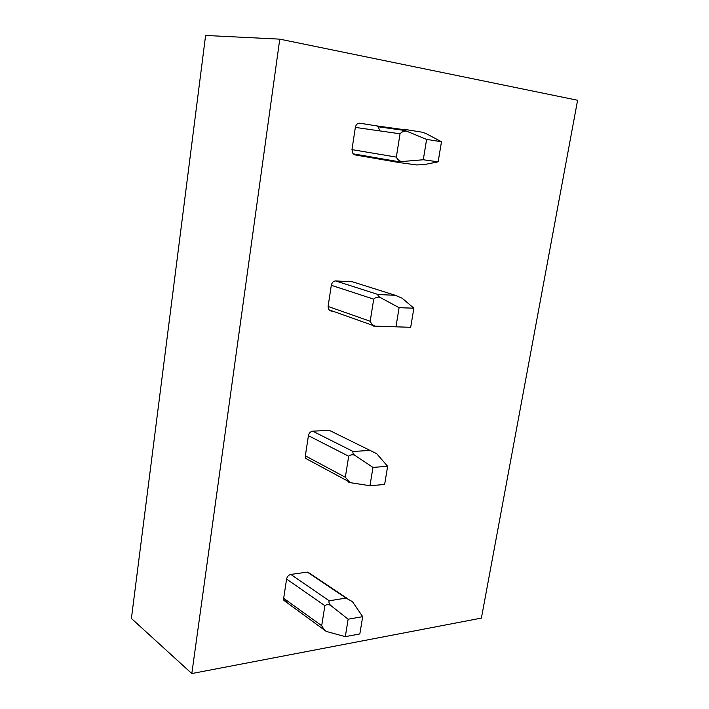 <?xml version="1.0" encoding="UTF-8"?>
<svg xmlns="http://www.w3.org/2000/svg" width="709" height="709" viewBox="0 0 709 709"><rect width="100%" height="100%" fill="white"/><g stroke="black" fill="none" stroke-linecap="round" stroke-linejoin="round"><path stroke-width="1.06" d="M279.771 39.146L577.596 100.261L481.393 618.097L191.82 673.55L131.404 618.461L205.601 35.45L279.771 39.146L191.82 673.55M379.599 130.873L378.402 126.814L376.709 125.901L359.755 123.198C357.478 123.136 356.015 124.536 355.342 127.398L351.965 149.626L353.011 153.8L354.917 154.872M371.844 157.194L372.633 157.194M331.307 285.293L373.714 299.145C375.407 297.47 377.436 296.841 379.802 297.266L399.096 307.679L413.87 308.202L402.145 298.205L395.303 295.298L352.47 281.801L335.658 280.932C333.398 281.092 331.954 282.545 331.307 285.293L328.09 306.456L328.701 309.718L331.05 311.083L332.681 311.136M308.424 435.68L348.686 456.233C350.308 454.815 352.249 454.434 354.518 455.116L372.969 467.408L387.637 466.309L376.683 453.671L329.375 430.372L312.704 431.169C310.471 431.533 309.044 433.039 308.424 435.68L305.349 455.843L305.712 458.422L308.433 459.893M309.948 573.492L307.334 572.11L290.814 574.423C288.607 574.972 287.198 576.523 286.596 579.058L283.671 598.299L283.884 600.381L326.273 631.427L345.301 636.655L359.835 633.943L362.698 616.67L348.146 619.214L345.301 636.655M438.144 161.847L423.282 159.755L401.542 161.563L399.282 162.574L416.502 164.922L424.009 164.656L438.144 161.847L441.485 141.729L426.605 139.416L423.282 159.755M355.342 127.398L400.044 133.797C401.817 131.856 403.944 130.952 406.425 131.085L426.605 139.416M400.044 133.797L396.331 157.097C397.412 159.463 399.149 160.952 401.542 161.563M406.425 131.085C404.706 130.217 404.095 129.65 404.591 129.384L421.828 132.149L425.684 133.389L441.485 141.729M413.87 308.202L410.697 327.301L373.147 326.069M399.096 307.679L395.941 326.982M373.714 299.145L370.187 321.266C371.224 323.676 372.881 325.325 375.167 326.202M395.303 295.298L378.189 294.545C377.64 295.174 378.181 296.078 379.802 297.266M387.637 466.309L384.632 484.469L369.974 485.736L350.113 482.625C348.42 482.209 347.818 481.819 348.305 481.455M372.969 467.408L369.974 485.736M348.686 456.233L345.336 477.272L350.113 482.625M370.08 450.419L353.1 451.482C352.515 452.431 352.985 453.645 354.518 455.116M324.208 629.627L326.273 631.427M286.596 579.058L324.882 605.69C326.432 604.485 328.294 604.343 330.465 605.247L348.146 619.214M324.882 605.69L321.7 625.71L323.942 629.362M290.814 574.423L329.233 600.789L346.072 598.086L352.453 601.649L362.698 616.67M329.233 600.789C328.604 602.038 329.02 603.527 330.465 605.247M376.709 125.901L404.343 129.729M283.68 599.708L286.622 601.844M351.965 149.626L396.331 157.097M354.722 154.837L399.105 162.547M328.09 306.456L370.187 321.266M335.658 280.932L378.189 294.545M305.349 455.843L345.336 477.272M312.704 431.169L353.1 451.482M283.671 598.299L321.7 625.71M346.072 598.086L307.334 572.11M378.402 126.814L405.592 130.598M353.011 153.8L400 161.927M328.701 309.718L375.07 326.193M305.712 458.422L348.677 481.579M346.736 598.148L307.848 572.083"/></g></svg>
